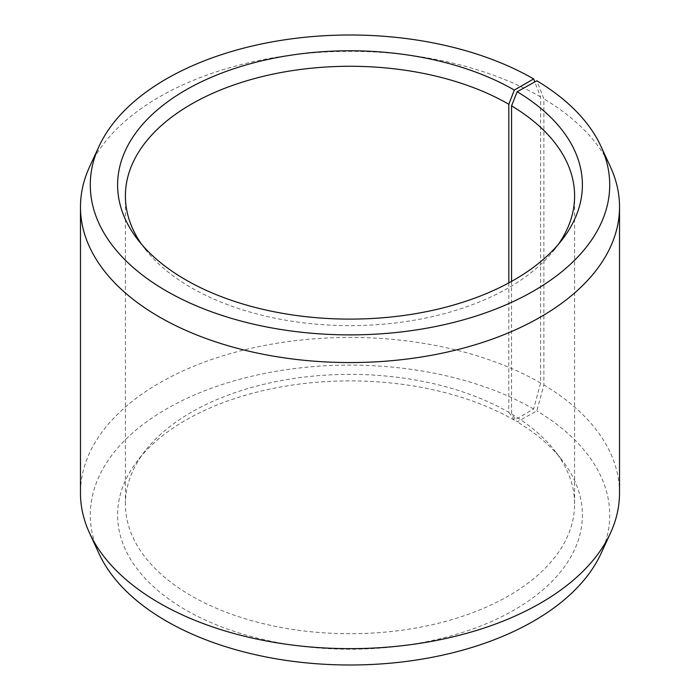 <?xml version="1.0" encoding="UTF-8"?>
<svg xmlns="http://www.w3.org/2000/svg" width="700" height="700" viewBox="0 0 700 700"><rect width="100%" height="100%" fill="white"/><g stroke="black" fill="none" stroke-linecap="round" stroke-linejoin="round"><path stroke-width="0.53" stroke-dasharray="3.5 2.62" d="M508.821 282.887L508.821 412.352A224.604 129.675 -0 0 0 144.961 451.106A224.604 129.675 -0 0 0 125.396 504.052A224.604 129.675 -0 0 0 191.179 595.744A224.604 129.675 -0 0 0 435.951 623.858A224.604 129.675 -0 0 0 574.604 504.052A224.604 129.675 -0 0 0 555.039 451.106A224.604 129.675 -0 0 0 511.569 413.971L517.169 421.855L536.83 410.891L543.883 384.947L543.883 98.858L536.83 80.789M511.569 281.382L511.569 413.971M141.593 244.309A224.604 129.675 -0 0 0 144.961 248.894A224.604 129.675 -0 0 0 191.179 287.648A224.604 129.675 -0 0 0 555.039 248.894A224.604 129.675 -0 0 0 558.407 244.309M508.821 412.352L514.325 420.184L533.645 409.027L540.584 383.014L540.584 96.924L534.8 81.918M540.584 96.924A269.526 155.61 -0 0 0 280.044 56.674A269.526 155.61 -0 0 0 89.547 166.906M540.584 383.014A269.526 155.61 -0 0 0 246.855 349.283A269.526 155.61 -0 0 0 80.474 493.045M533.645 409.027A259.717 149.949 -0 0 0 220.308 385.14A259.717 149.949 -0 0 0 99.032 553.648M514.325 420.184A232.391 134.164 -0 0 0 137.856 460.276A232.391 134.164 -0 0 0 185.675 609.928A232.391 134.164 -0 0 0 481.784 625.564A232.391 134.164 -0 0 0 562.144 460.276A232.391 134.164 -0 0 0 517.169 421.855M600.968 553.648A259.717 149.949 -0 0 0 536.83 410.891M619.526 493.045A269.526 155.61 -0 0 0 543.883 384.947M610.452 166.906A269.526 155.61 -0 0 0 543.883 98.858M574.604 504.052L574.604 195.947M555.039 248.894L562.144 239.724M555.039 451.106L562.144 460.276M144.961 451.106L137.856 460.276M144.961 248.894L137.856 239.724M125.396 504.052L125.396 195.947"/><path stroke-width="1.05" d="M558.407 244.309A224.604 129.675 -0 0 0 574.604 195.947A224.604 129.675 -0 0 0 511.569 105.866L511.569 281.382M534.8 81.918L533.645 78.916L514.325 90.072A232.391 134.164 -0 0 0 218.216 74.436A232.391 134.164 -0 0 0 137.856 239.724A232.391 134.164 -0 0 0 185.675 279.816A232.391 134.164 -0 0 0 562.144 239.724A232.391 134.164 -0 0 0 517.169 91.744L511.569 105.866M533.645 78.916A259.717 149.949 -0 0 0 282.59 40.136A259.717 149.949 -0 0 0 99.032 146.352A259.717 149.949 -0 0 0 166.355 290.973A259.717 149.949 -0 0 0 479.692 314.86A259.717 149.949 -0 0 0 600.968 146.352A259.717 149.949 -0 0 0 536.83 80.789L517.169 91.744M99.032 146.352L89.547 166.906A269.526 155.61 -0 0 0 80.474 206.955A269.526 155.61 -0 0 0 159.416 316.986A269.526 155.61 -0 0 0 453.145 350.717A269.526 155.61 -0 0 0 619.526 206.955A269.526 155.61 -0 0 0 610.452 166.906L600.968 146.352M80.474 206.955L80.474 493.045A269.526 155.61 -0 0 0 89.547 533.094A269.526 155.61 -0 0 0 159.416 603.076A269.526 155.61 -0 0 0 419.956 643.326A269.526 155.61 -0 0 0 610.452 533.094A269.526 155.61 -0 0 0 619.526 493.045L619.526 206.955M89.547 533.094L99.032 553.648A259.717 149.949 -0 0 0 166.355 621.084A259.717 149.949 -0 0 0 417.41 659.864A259.717 149.949 -0 0 0 600.968 553.648L610.452 533.094M514.325 90.072L508.821 104.256A224.604 129.675 -0 0 0 264.049 76.142A224.604 129.675 -0 0 0 125.396 195.947A224.604 129.675 -0 0 0 141.593 244.309M508.821 104.256L508.821 282.887"/></g></svg>
